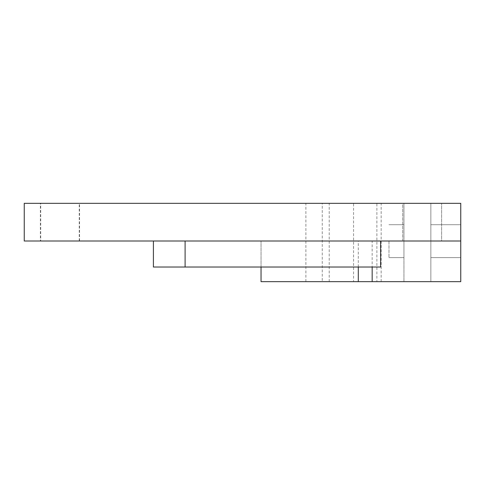 <?xml version="1.0" encoding="UTF-8"?>
<svg xmlns="http://www.w3.org/2000/svg" width="485" height="485" viewBox="0 0 485 485"><rect width="100%" height="100%" fill="white"/><g stroke="black" fill="none" stroke-linecap="round" stroke-linejoin="round"><path stroke-width="0.36" stroke-dasharray="2.42 1.82" d="M403.944 241.154L403.944 257.596L403.944 241.154M388.994 241.154L388.994 257.596L388.994 241.154M40.394 241.003L79.261 241.003L40.394 241.003L40.394 203.336L79.261 203.336L40.394 203.336M79.261 241.003L79.261 203.336M40.691 241.003L79.558 241.003L40.691 241.003L40.691 203.336L79.558 203.336L40.691 203.336M79.558 241.003L79.558 203.336M402.75 241.003L402.75 203.336L441.617 203.336L402.75 203.336L441.617 203.336L402.75 203.336L402.75 241.003L441.617 241.003L441.617 203.336L441.617 241.003L402.75 241.003M322.264 281.664L381.161 281.664L322.264 281.664L322.264 203.336L381.161 203.336L322.264 203.336M381.161 281.664L381.161 203.336M305.877 281.664L329.2 281.664L305.877 281.664L305.877 203.336L329.2 203.336L305.877 203.336M329.2 281.664L329.2 203.336M353.571 281.664L358.288 281.664L353.571 281.664L353.571 203.336L376.887 203.336L353.571 203.336M376.887 281.664L372.171 281.664L376.887 281.664L376.887 203.336M460.75 241.154L460.75 257.596L460.75 241.154M430.85 241.154L430.85 257.596L430.85 241.154M358.288 267.017L358.288 241.003L460.75 241.003L372.171 241.003L372.171 267.017M261.039 267.017L261.039 241.003L261.039 281.664L460.75 281.664L460.75 203.336L24.25 203.336L24.25 241.003L460.75 241.003M358.288 241.003L372.171 241.003M153.405 241.003L380.628 241.003L153.405 241.003M430.85 203.336L403.944 203.336L430.85 203.336L403.944 203.336L430.85 203.336L430.85 281.664L403.944 281.664L430.85 281.664L403.944 281.664L430.85 281.664L430.85 203.336M153.405 267.017L380.628 267.017L380.628 241.003M403.944 281.664L403.944 203.336L403.944 281.664M388.994 224.713L403.944 224.713L388.994 224.713M430.85 224.713L460.75 224.713L430.85 224.713M430.85 257.596L460.75 257.596L430.85 257.596M388.994 257.596L403.944 257.596L388.994 257.596"/><path stroke-width="0.73" d="M372.171 267.017L372.171 281.664L261.039 281.664L261.039 267.017M358.288 281.664L358.288 267.017M460.75 241.003L24.25 241.003L24.25 203.336L460.75 203.336L460.75 281.664L372.171 281.664M380.628 241.003L380.628 267.017L153.405 267.017L153.405 241.003M185.1 267.017L185.1 241.003"/></g></svg>
